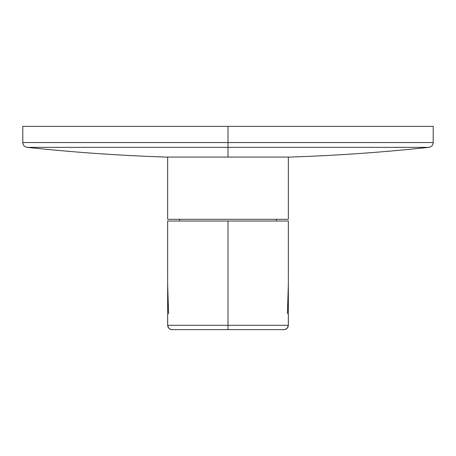 <?xml version="1.0" encoding="UTF-8"?>
<svg xmlns="http://www.w3.org/2000/svg" width="456" height="456" viewBox="0 0 456 456"><rect width="100%" height="100%" fill="white"/><g stroke="black" fill="none" stroke-linecap="round" stroke-linejoin="round"><path stroke-width="0.68" d="M168.595 313.642L167.648 284.458L168.595 313.642M283.307 329.637L172.915 329.637M171.997 329.637L172.419 329.637C171.832 329.323 171.992 330.572 168.674 328.092L167.648 325.288C167.928 327.91 169.375 329.357 171.997 329.637L284.002 329.637C286.625 329.357 288.072 327.91 288.352 325.288L288.352 284.453L287.405 313.642L288.352 284.453L288.352 313.414M285.61 329.329L285.108 329.494M167.648 316.105L167.648 284.458L167.648 325.288L228 325.288L228 329.637L228 325.288L288.352 325.288L288.352 302.659M285.94 325.288L170.048 325.288M288.334 325.647L288.352 221.006L167.648 221.006L228 221.006L228 232.845L228 221.006L167.648 221.006L167.665 325.647M228 232.845L228 325.288M179.715 221.006L179.715 219.302L179.715 221.006M276.285 219.302L276.285 221.006L276.285 219.302M288.352 219.302L167.648 219.302L167.648 157.069L167.648 219.302L288.352 219.302L288.352 157.069L288.352 219.302M433.12 126.358L22.88 126.358M228 142.546L22.8 142.546L228 142.546L228 147.345L27.115 147.345L428.885 147.345L228 147.345L228 142.546L22.8 142.546L433.2 142.546L228 142.546L228 126.358L228 142.546L433.2 142.546L228 142.546M216.486 126.358L239.514 126.358M290.101 157.069L228 157.069L290.181 157.069L228 157.069L228 147.345L27.115 147.345L228 147.345L228 157.069L165.819 157.069L284.265 157.069L165.859 157.069M288.352 325.288L287.326 328.092C283.723 330.589 284.259 329.329 283.079 329.637M171.604 329.62L171.969 329.637M167.648 325.293L167.648 302.659M22.8 126.358L22.8 142.546C23.017 145.242 24.459 146.843 27.115 147.345C73.228 152.293 119.466 155.536 165.819 157.069M290.141 157.069L290.181 157.069C336.534 155.536 382.772 152.293 428.885 147.345C431.541 146.843 432.983 145.242 433.2 142.546L433.2 126.358"/></g></svg>
